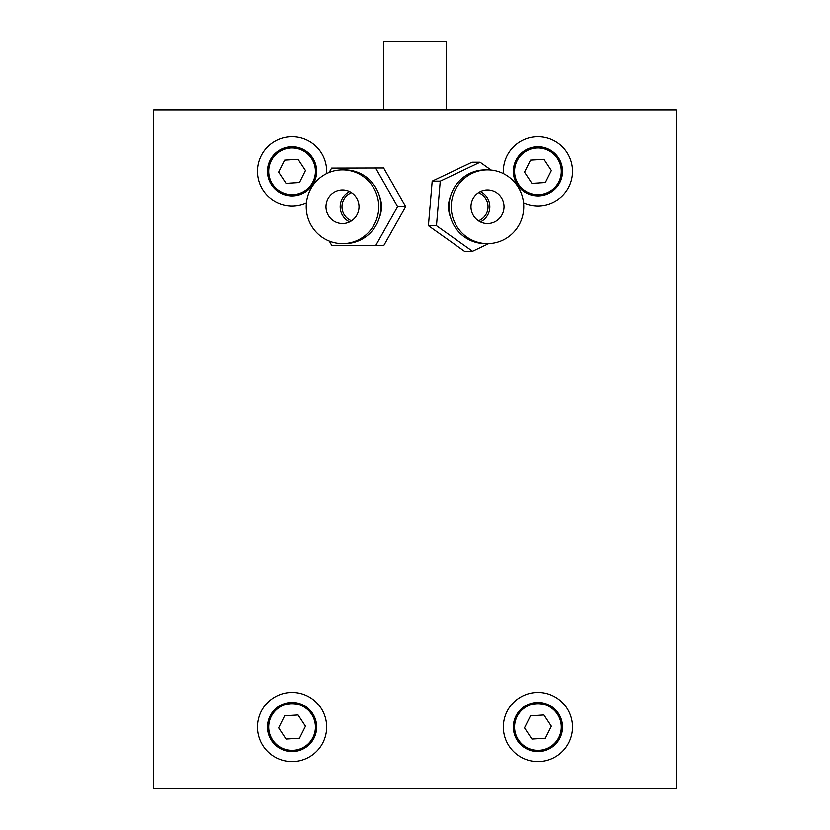 <?xml version="1.0" encoding="UTF-8"?>
<svg xmlns="http://www.w3.org/2000/svg" width="830" height="830" viewBox="0 0 830 830"><rect width="100%" height="100%" fill="white"/><g stroke="black" fill="none" stroke-linecap="round" stroke-linejoin="round"><path stroke-width="1.25" d="M383.543 109.851L383.543 41.5L446.457 41.5L446.457 109.851M351.557 192.695A15.002 14.743 -90 0 0 351.557 220.811M359.017 206.712A16.808 16.527 -90 0 0 342.489 189.946A16.808 16.527 -90 0 0 325.962 206.805A16.808 16.527 -90 0 0 342.489 223.561A16.808 16.527 -90 0 0 359.017 206.712M349.596 191.574A16.808 16.527 -90 0 0 349.596 221.932M342.489 243.636L344.73 243.636A36.883 36.261 -90 0 0 381.001 206.649A36.883 36.261 -90 0 0 344.73 169.87L342.489 169.87A36.883 36.261 -90 0 0 306.229 206.857A36.883 36.261 -90 0 0 342.489 243.636A36.883 36.261 -90 0 0 378.76 206.649A36.883 36.261 -90 0 0 342.489 169.87M379.466 217.377A28.282 27.805 -90 0 0 379.466 196.129M329.282 241.105L331.813 245.545L383.854 245.421L405.725 206.629L383.636 167.961L331.606 168.085L329.137 172.464M331.813 245.545L375.783 245.421L397.663 206.629L375.575 167.961M375.783 245.421L383.854 245.421M397.663 206.629L405.725 206.629M326.564 173.615A34.58 34.58 0 0 0 292.056 136.743A34.58 34.58 0 0 0 257.476 171.322A34.58 34.58 0 0 0 306.436 202.769M523.564 202.769A34.58 34.58 0 0 0 572.524 171.322A34.58 34.58 0 0 0 537.944 136.743A34.58 34.58 0 0 0 503.437 173.615M503.364 727.028A34.58 34.58 0 0 0 537.944 761.608A34.58 34.58 0 0 0 572.524 727.028A34.58 34.58 0 0 0 537.944 692.448A34.58 34.58 0 0 0 503.364 727.028M257.476 727.028A34.58 34.58 0 0 0 292.056 761.608A34.58 34.58 0 0 0 326.636 727.028A34.58 34.58 0 0 0 292.056 692.448A34.58 34.58 0 0 0 257.476 727.028M676.253 109.851L676.253 788.5L153.747 788.5L153.747 109.851L676.253 109.851M478.443 220.811A15.002 14.743 90 0 0 478.443 192.695M501.061 216.381A16.808 16.527 90 0 0 487.511 189.946A16.808 16.527 90 0 0 472.851 214.524A16.808 16.527 90 0 0 501.061 216.381M480.404 221.932A16.808 16.527 90 0 0 480.404 191.574M487.511 169.87L485.27 169.87A36.883 36.261 90 0 0 455.535 185.64A36.883 36.261 90 0 0 453.107 223.81A36.883 36.261 90 0 0 485.27 243.636L487.511 243.636A36.883 36.261 90 0 0 517.235 227.876A36.883 36.261 90 0 0 519.663 189.707A36.883 36.261 90 0 0 487.511 169.87A36.883 36.261 90 0 0 457.776 185.64A36.883 36.261 90 0 0 455.348 223.81A36.883 36.261 90 0 0 487.511 243.636M450.534 196.129A28.282 27.805 90 0 0 450.534 217.377M491.142 170.057L480.082 162.203L472.021 162.203L432.191 181.148L428.415 225.698L464.458 251.303L472.529 251.303L488.694 243.615M480.082 162.203L440.253 181.148L436.476 225.698L472.529 251.303M436.476 225.698L428.415 225.698M440.253 181.148L432.191 181.148M548.381 706.133A23.365 23.365 0 0 0 517.049 716.591A23.365 23.365 0 0 0 527.507 747.923A23.365 23.365 0 0 0 558.839 737.465A23.365 23.365 0 0 0 548.381 706.133M526.957 749.023A24.589 24.589 0 0 1 515.949 716.041A24.589 24.589 0 0 1 548.931 705.033A24.589 24.589 0 0 1 559.939 738.015A24.589 24.589 0 0 1 526.957 749.023M531.937 739.063L545.362 738.244L551.369 726.219L543.951 714.993L530.526 715.813L524.519 727.837L531.937 739.063M548.381 150.427A23.365 23.365 0 0 0 517.049 160.885A23.365 23.365 0 0 0 527.507 192.218A23.365 23.365 0 0 0 558.839 181.76A23.365 23.365 0 0 0 548.381 150.427M526.957 193.317A24.589 24.589 0 0 1 515.949 160.335A24.589 24.589 0 0 1 548.931 149.327A24.589 24.589 0 0 1 559.939 182.31A24.589 24.589 0 0 1 526.957 193.317M531.937 183.357L545.362 182.538L551.369 170.513L543.951 159.287L530.526 160.107L524.519 172.132L531.937 183.357M302.494 706.133A23.365 23.365 0 0 0 271.161 716.591A23.365 23.365 0 0 0 281.619 747.923A23.365 23.365 0 0 0 312.952 737.465A23.365 23.365 0 0 0 302.494 706.133M281.069 749.023A24.589 24.589 0 0 1 270.061 716.041A24.589 24.589 0 0 1 303.043 705.033A24.589 24.589 0 0 1 314.051 738.015A24.589 24.589 0 0 1 281.069 749.023M286.049 739.063L299.474 738.244L305.482 726.219L298.063 714.993L284.638 715.813L278.631 727.837L286.049 739.063M302.494 150.427A23.365 23.365 0 0 0 271.161 160.885A23.365 23.365 0 0 0 281.619 192.218A23.365 23.365 0 0 0 312.952 181.76A23.365 23.365 0 0 0 302.494 150.427M281.069 193.317A24.589 24.589 0 0 1 270.061 160.335A24.589 24.589 0 0 1 303.043 149.327A24.589 24.589 0 0 1 314.051 182.31A24.589 24.589 0 0 1 281.069 193.317M286.049 183.357L299.474 182.538L305.482 170.513L298.063 159.287L284.638 160.107L278.631 172.132L286.049 183.357"/></g></svg>
